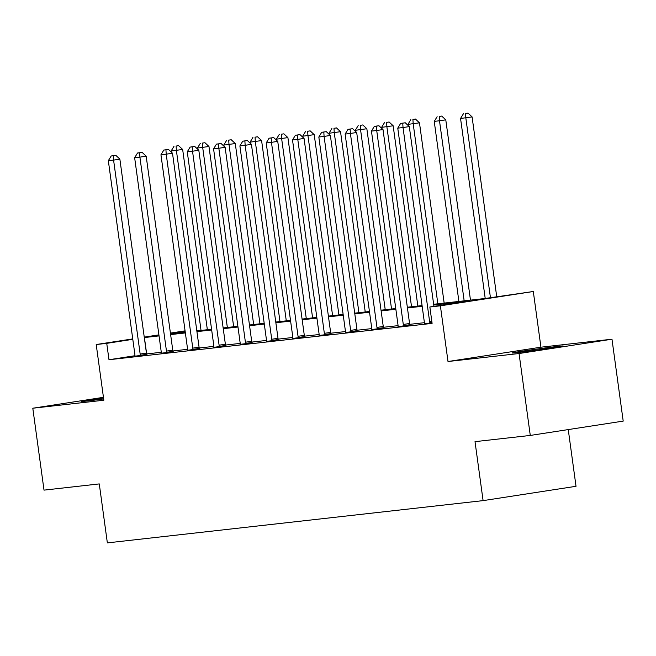 <?xml version="1.0" encoding="UTF-8"?>
<svg xmlns="http://www.w3.org/2000/svg" width="656" height="656" viewBox="0 0 656 656"><rect width="100%" height="100%" fill="white"/><g stroke="black" fill="none" stroke-linecap="round" stroke-linejoin="round"><path stroke-width="0.98" d="M557.215 346.483A25.797 0.517 -7.8 0 0 528.859 350.214A25.797 0.517 -7.8 0 0 512.065 353.002A25.797 0.517 -7.8 0 0 518.035 352.518A25.797 0.517 -7.8 0 0 546.391 348.795A25.797 0.517 -7.8 0 0 563.184 345.999A25.797 0.517 -7.8 0 0 557.215 346.483M103.525 397.905A25.797 0.517 -7.8 0 0 81.59 401.423A25.797 0.517 -7.8 0 0 87.568 400.939A25.797 0.517 -7.8 0 0 103.664 398.922M433.649 304.277L485.112 298.488L533.303 291.502L440.381 305.819L429.852 307L467.531 301.194L433.747 304.999M540.938 347.196L448.007 361.513L519.052 353.527L530.278 435.436L623.2 421.111L611.982 339.209L540.938 347.196L533.303 291.502M568.252 429.582L576.025 486.301L483.095 500.626L107.354 542.889L99.277 483.915L44.018 490.13L32.8 408.221L103.845 400.226L96.211 344.531L132.742 338.906M519.052 353.527L611.982 339.209M103.443 397.331L32.8 408.221M134.931 355.732L108.986 359.726L432.099 323.383L429.852 307M424.383 322.686L409.746 324.335M398.069 325.647L383.432 327.287M371.755 328.607L357.126 330.247M345.441 331.567L330.813 333.207M319.128 334.527L304.499 336.167M292.814 337.487L278.185 339.127M266.508 340.439L251.871 342.088M240.194 343.4L225.557 345.048M213.881 346.36L199.252 348.008M187.567 349.32L172.938 350.968M161.253 352.28L146.624 353.928M134.882 356.175L146.919 354.707M161.187 353.215L173.233 351.747M187.501 350.255L199.547 348.787M213.815 347.295L225.861 345.827M240.129 344.334L252.175 342.867M266.443 341.382L278.48 339.906M292.756 338.422L304.794 336.946M319.062 335.462L331.108 333.986M345.376 332.502L357.422 331.026M371.69 329.542L383.735 328.066M398.003 326.581L410.049 325.105M424.317 323.621L432.033 322.9M448.007 361.513L440.381 305.819M108.986 359.726L106.739 343.35L96.211 344.531M530.278 435.436L475.018 441.652L483.095 500.626M170.519 333.871L185.263 332.215M196.833 330.911L211.568 329.255M223.147 327.951L237.882 326.294M249.46 324.991L264.196 323.334M275.774 322.039L290.51 320.374M302.088 319.078L316.823 317.414M328.394 316.118L343.137 314.462M354.707 313.158L369.443 311.502M381.021 310.198L395.757 308.541M407.335 307.238L422.07 305.581M185.131 331.264L170.478 333.527M144.254 337.127L158.908 334.872M170.421 333.1L185.074 330.837M159.047 335.897L144.312 337.561M132.799 339.332L106.739 343.35M422.169 306.303L407.433 307.959M395.855 309.263L381.12 310.919M369.541 312.215L354.806 313.88M343.236 315.175L328.5 316.84M316.922 318.135L302.186 319.792M290.608 321.096L275.873 322.752M264.294 324.056L249.559 325.712M237.98 327.016L223.245 328.672M211.667 329.976L196.931 331.633M185.361 332.936L170.626 334.593M146.657 353.92L144.41 337.545M140.163 354.06L146.436 353.092L119.868 159.137L113.586 160.105L140.163 354.06A3.305 2.116 -98.8 0 0 140.482 355.265L140.646 355.675M113.316 155.734L115.825 155.341L111.208 155.972L113.316 155.734L113.586 160.105L108.33 160.695L134.898 354.658A3.305 2.116 -98.8 0 1 134.915 355.896L134.865 356.323M146.436 353.092A3.305 2.116 -98.8 0 0 146.755 354.297L146.977 354.839M119.868 159.137L115.825 155.341M111.208 155.972L108.33 160.695M207.353 329.73L182.655 149.461L171.118 151.019L171.257 152.061M201.039 330.444L176.382 150.429L176.103 146.058L178.612 145.673L176.103 146.058M171.118 151.019L173.996 146.296M178.612 145.673L182.655 149.461M166.468 351.099L172.749 350.132L146.181 156.177L139.9 157.145L166.468 351.099A3.305 2.116 -98.8 0 0 166.788 352.305L166.952 352.715M139.621 152.774L142.139 152.389L137.522 153.012L139.621 152.774L139.9 157.145L134.644 157.735L161.212 351.698A3.305 2.116 -98.8 0 1 161.228 352.936L161.171 353.363M172.749 350.132A3.305 2.116 -98.8 0 0 173.069 351.337L173.291 351.878M146.181 156.177L142.139 152.389M137.522 153.012L134.644 157.735M192.782 348.139L199.063 347.172L172.495 153.217L166.214 154.185L192.782 348.139A3.305 2.116 -98.8 0 0 193.102 349.353L193.266 349.755M165.935 149.814L168.444 149.429L163.828 150.052L165.935 149.814L166.214 154.185L160.95 154.775L187.526 348.738A3.305 2.116 -98.8 0 1 187.534 349.976L187.485 350.402M199.063 347.172A3.305 2.116 -98.8 0 0 199.383 348.385L199.604 348.918M172.495 153.217L168.444 149.429M163.828 150.052L160.95 154.775M219.096 345.187L225.377 344.22L198.809 150.257L192.528 151.224L219.096 345.187A3.305 2.116 -98.8 0 0 219.416 346.393L219.58 346.794M192.249 146.854L194.758 146.468L190.142 147.092L192.249 146.854L192.528 151.224L187.263 151.815L213.831 345.778A3.305 2.116 -98.8 0 1 213.848 347.016L213.799 347.442M225.377 344.22A3.305 2.116 -98.8 0 0 225.697 345.425L225.91 345.958M198.809 150.257L194.758 146.468M190.142 147.092L187.263 151.815M233.667 326.77L208.969 146.501L197.431 148.059L197.571 149.101M227.353 327.483L202.688 147.469L202.409 143.098L204.926 142.713L202.409 143.098M197.431 148.059L200.31 143.336M204.926 142.713L208.969 146.501M259.973 323.81L235.283 143.541L223.737 145.099L223.885 146.14M253.659 324.523L229.001 144.509L228.723 140.138L231.24 139.753L228.723 140.138M223.737 145.099L226.623 140.376M231.24 139.753L235.283 143.541M286.287 320.85L261.596 140.581L250.051 142.139L250.198 143.18M279.973 321.563L255.315 141.548L255.036 137.178L257.546 136.792L255.036 137.178M250.051 142.139L252.929 137.416M257.546 136.792L261.596 140.581M245.41 342.227L251.691 341.259L225.123 147.297L218.842 148.264L245.41 342.227A3.305 2.116 -98.8 0 0 245.729 343.432L245.893 343.834M218.563 143.894L221.072 143.508L216.455 144.131L218.563 143.894L218.842 148.264L213.577 148.855L240.145 342.817A3.305 2.116 -98.8 0 1 240.162 344.056L240.112 344.482M251.691 341.259A3.305 2.116 -98.8 0 0 252.011 342.465L252.224 342.998M225.123 147.297L221.072 143.508M216.455 144.131L213.577 148.855M312.6 317.889L287.91 137.621L276.365 139.179L276.504 140.22M306.286 318.603L281.629 138.588L281.35 134.218L283.859 133.832L281.35 134.218M276.365 139.179L279.243 134.455M283.859 133.832L287.91 137.621M271.723 339.267L277.996 338.299L251.428 144.336L245.155 145.304L271.723 339.267A3.305 2.116 -98.8 0 0 272.043 340.472L272.207 340.874M244.877 140.933L247.386 140.548L242.769 141.171L244.877 140.933L245.155 145.304L239.891 145.894L266.459 339.857A3.305 2.116 -98.8 0 1 266.475 341.095L266.426 341.522M277.996 338.299A3.305 2.116 -98.8 0 0 278.316 339.505L278.538 340.038M251.428 144.336L247.386 140.548M242.769 141.171L239.891 145.894M298.037 336.307L304.31 335.339L277.742 141.376L271.461 142.344L298.037 336.307A3.305 2.116 -98.8 0 0 298.357 337.512L298.521 337.914M271.19 137.973L273.7 137.588L269.083 138.211L271.19 137.973L271.461 142.344L266.205 142.934L292.773 336.897A3.305 2.116 -98.8 0 1 292.789 338.135L292.74 338.562M304.31 335.339A3.305 2.116 -98.8 0 0 304.63 336.544L304.851 337.077M277.742 141.376L273.7 137.588M269.083 138.211L266.205 142.934M324.343 333.346L330.624 332.379L304.056 138.416L297.775 139.384L324.343 333.346A3.305 2.116 -98.8 0 0 324.663 334.552L324.827 334.954M297.496 135.013L300.013 134.628L295.397 135.251L297.496 135.013L297.775 139.384L292.519 139.982L319.087 333.937A3.305 2.116 -98.8 0 1 319.103 335.175L319.046 335.601M330.624 332.379A3.305 2.116 -98.8 0 0 330.944 333.584L331.165 334.117M304.056 138.416L300.013 134.628M295.397 135.251L292.519 139.982M350.657 330.386L356.938 329.419L330.37 135.456L324.089 136.423L350.657 330.386A3.305 2.116 -98.8 0 0 350.976 331.592L351.14 331.993M323.81 132.053L326.319 131.667L321.702 132.291L323.81 132.053L324.089 136.423L318.824 137.022L345.4 330.977A3.305 2.116 -98.8 0 1 345.409 332.215L345.359 332.641M356.938 329.419A3.305 2.116 -98.8 0 0 357.258 330.624L357.479 331.157M330.37 135.456L326.319 131.667M321.702 132.291L318.824 137.022M376.97 327.426L383.252 326.458L356.684 132.496L350.402 133.463L376.97 327.426A3.305 2.116 -98.8 0 0 377.29 328.631L377.454 329.033M350.124 129.093L352.633 128.707L348.016 129.33L350.124 129.093L350.402 133.463L345.138 134.062L371.706 328.016A3.305 2.116 -98.8 0 1 371.722 329.255L371.673 329.681M383.252 326.458A3.305 2.116 -98.8 0 0 383.571 327.664L383.785 328.205M356.684 132.496L352.633 128.707M348.016 129.33L345.138 134.062M338.914 314.929L314.216 134.66L302.678 136.218L302.818 137.26M332.6 315.643L307.943 135.628L307.664 131.257L310.173 130.872L307.664 131.257M302.678 136.218L305.557 131.495M310.173 130.872L314.216 134.66M365.228 311.969L340.53 131.7L328.992 133.258L329.132 134.3M358.914 312.682L334.257 132.668L333.978 128.297L336.487 127.912L333.978 128.297M328.992 133.258L331.87 128.535M336.487 127.912L340.53 131.7M391.542 309.017L366.843 128.74L355.306 130.306L355.445 131.339M385.228 309.722L360.562 129.708L360.283 125.337L362.801 124.952L360.283 125.337M355.306 130.306L358.184 125.575M362.801 124.952L366.843 128.74M417.847 306.057L393.157 125.78L381.612 127.346L381.759 128.379M411.533 306.762L386.876 126.747L386.597 122.377L389.115 121.991L386.597 122.377M381.612 127.346L384.498 122.615M389.115 121.991L393.157 125.78M444.161 303.097L419.471 122.828L407.925 124.386L408.073 125.419M437.847 303.802L413.19 123.795L412.911 119.417L415.42 119.031L412.911 119.417M407.925 124.386L410.804 119.654M415.42 119.031L419.471 122.828M403.284 324.466L409.565 323.498L382.997 129.544L376.716 130.511L403.284 324.466A3.305 2.116 -98.8 0 0 403.604 325.671L403.768 326.073M376.437 126.132L378.947 125.747L374.33 126.37L376.437 126.132L376.716 130.511L371.452 131.102L398.02 325.056A3.305 2.116 -98.8 0 1 398.036 326.294L397.987 326.729M409.565 323.498A3.305 2.116 -98.8 0 0 409.885 324.704L410.098 325.245M382.997 129.544L378.947 125.747M374.33 126.37L371.452 131.102M470.475 300.136L445.785 119.868L434.239 121.426L458.897 301.44M464.161 300.842L439.504 120.835L439.225 116.456L441.734 116.071L439.225 116.456M434.239 121.426L437.117 116.694M441.734 116.071L445.785 119.868M433.936 306.377L409.303 126.583L403.03 127.551L429.598 321.506A3.305 2.116 -98.8 0 0 429.918 322.711L430.082 323.113M402.751 123.172L405.26 122.787L400.644 123.41L402.751 123.172L403.03 127.551L397.766 128.141L424.334 322.096A3.305 2.116 -98.8 0 1 424.35 323.342L424.301 323.769M409.303 126.583L405.26 122.787M400.644 123.41L397.766 128.141M496.723 296.701L472.09 116.907L460.553 118.465L485.21 298.472M490.442 297.668L465.817 117.875L465.539 113.496L468.048 113.111L465.539 113.496M460.553 118.465L463.431 113.734M468.048 113.111L472.09 116.907M140.482 355.265L146.755 354.297M166.788 352.305L173.069 351.337M193.102 349.353L199.383 348.385M219.416 346.393L225.697 345.425M245.729 343.432L252.011 342.465M272.043 340.472L278.316 339.505M298.357 337.512L304.63 336.544M324.663 334.552L330.944 333.584M350.976 331.592L357.258 330.624M377.29 328.631L383.571 327.664M403.604 325.671L409.885 324.704M429.598 321.506L431.796 321.169M429.918 322.711L431.968 322.399"/></g></svg>
